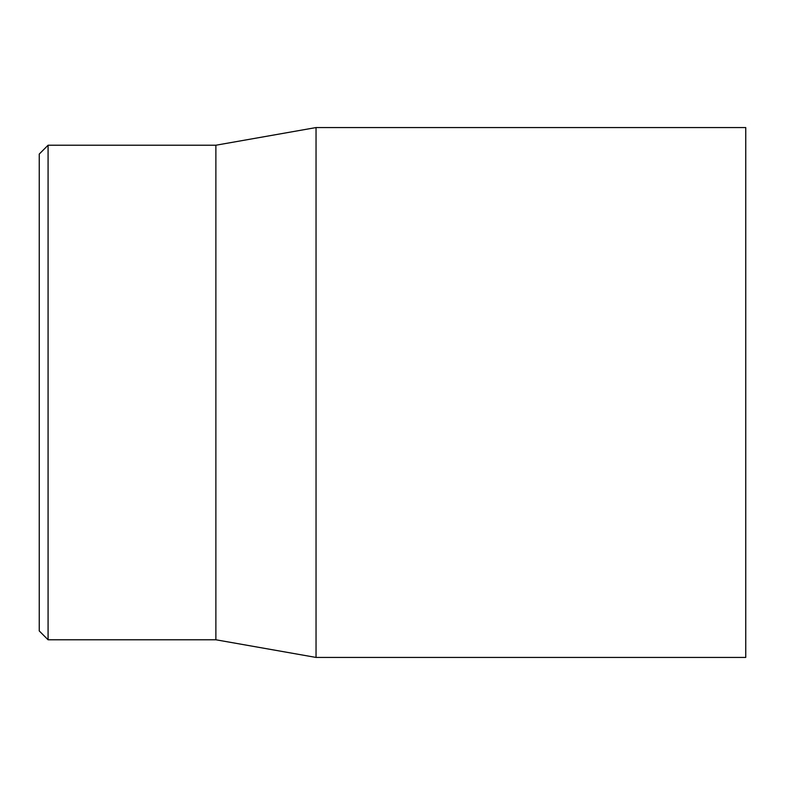 <?xml version="1.0" encoding="UTF-8"?>
<svg xmlns="http://www.w3.org/2000/svg" width="785" height="785" viewBox="0 0 785 785"><rect width="100%" height="100%" fill="white"/><g stroke="black" fill="none" stroke-linecap="round" stroke-linejoin="round"><path stroke-width="1.18" d="M39.25 392.5L39.25 630.944L48.081 639.775L48.081 145.225L39.25 154.056L39.25 392.5M745.75 392.5L745.75 127.562L316.041 127.562L316.041 657.438L745.75 657.438L745.75 392.5M48.081 639.775L215.875 639.775L215.875 145.225L48.081 145.225M215.875 639.775L316.041 657.438M215.875 145.225L316.041 127.562"/></g></svg>
